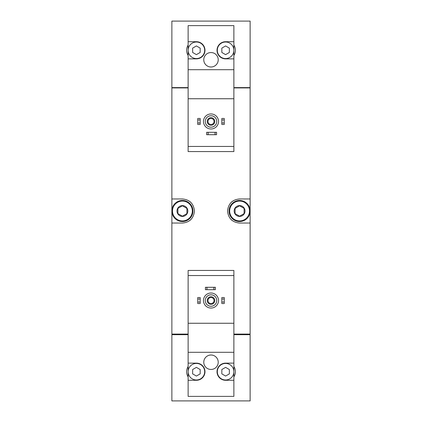 <?xml version="1.0" encoding="UTF-8"?>
<svg xmlns="http://www.w3.org/2000/svg" width="422" height="422" viewBox="0 0 422 422"><rect width="100%" height="100%" fill="white"/><g stroke="black" fill="none" stroke-linecap="round" stroke-linejoin="round"><path stroke-width="0.63" d="M188.128 41.715L188.128 58.869L196.404 58.869A8.577 8.577 0 0 0 204.981 50.292A8.577 8.577 0 0 0 196.404 41.715L188.128 41.715L188.128 25.615L233.872 25.615L233.872 41.715L225.596 41.715A8.577 8.577 0 0 0 217.019 50.292A8.577 8.577 0 0 0 225.596 58.869L233.872 58.869L233.872 98.743L188.128 98.743L188.128 151.561L233.872 151.561L233.872 146.445L188.128 146.445M233.872 98.743L233.872 146.445M188.128 275.555L188.128 270.439L233.872 270.439L233.872 275.555L188.128 275.555L188.128 396.385L233.872 396.385L233.872 363.131L225.596 363.131A8.577 8.577 0 0 0 217.019 371.708A8.577 8.577 0 0 0 225.596 380.285L233.872 380.285M233.872 275.555L233.872 323.257L188.128 323.257M188.128 45.08A9.78 9.78 0 0 0 188.128 55.504M188.128 87.612L171.875 87.612L171.875 21.1L250.125 21.1L250.125 87.612L233.872 87.612M233.872 323.257L233.872 363.131M218.221 362.229A7.221 7.221 0 0 0 207.387 355.973A7.221 7.221 0 0 0 207.387 368.485A7.221 7.221 0 0 0 218.221 362.229M233.872 352.296L188.128 352.296M188.128 380.285L196.404 380.285A8.577 8.577 0 0 0 204.981 371.708A8.577 8.577 0 0 0 196.404 363.131L188.128 363.131M188.128 366.496A9.78 9.78 0 0 0 188.128 376.92M188.128 334.688L171.875 334.688L171.875 400.9L250.125 400.9L250.125 334.688L233.872 334.688M233.872 334.087L250.125 334.087L250.125 87.913L233.872 87.913M188.128 87.913L171.875 87.913L171.875 223.038L182.41 223.038C189.647 222.378 193.661 218.369 194.447 211.011C193.672 203.641 189.657 199.627 182.41 198.962L171.875 198.962M188.128 334.087L171.875 334.087L171.875 223.038M250.125 198.962L239.59 198.962C232.353 199.622 228.339 203.631 227.553 210.989C228.328 218.359 232.343 222.373 239.59 223.038L250.125 223.038M232.322 201.405A12.038 12.038 0 0 0 231.135 202.433M231.124 219.561A12.038 12.038 0 0 0 232.237 220.532M189.678 220.595A12.038 12.038 0 0 0 190.865 219.567M190.876 202.439A12.038 12.038 0 0 0 189.763 201.468M172.028 334.688L172.028 334.087M249.972 334.688L249.972 334.087M249.972 87.913L249.972 87.612M172.028 87.913L172.028 87.612M233.872 376.92A9.78 9.78 0 0 0 233.872 366.496M221.835 302.036L221.835 303.545L224.24 303.545L224.24 302.036L221.835 302.036L221.835 297.526L224.24 297.526L224.24 299.029L221.835 299.029M224.24 299.029L224.24 302.036M197.76 302.036L197.76 303.545L200.165 303.545L200.165 302.036L197.76 302.036L197.76 297.526L200.165 297.526L200.165 299.029L197.76 299.029M200.165 299.029L200.165 302.036M211 294.814A5.718 5.718 0 0 1 215.953 303.392A5.718 5.718 0 0 1 206.047 303.392A5.718 5.718 0 0 1 211 294.814M211 296.772A3.761 3.761 0 0 1 214.26 302.416A3.761 3.761 0 0 1 207.74 302.416A3.761 3.761 0 0 1 211 296.772M211 293.01A7.522 7.522 0 0 1 217.515 304.294A7.522 7.522 0 0 1 204.485 304.294A7.522 7.522 0 0 1 211 293.01M233.872 371.708A8.276 8.276 0 0 0 221.46 364.539A8.276 8.276 0 0 0 221.46 378.877A8.276 8.276 0 0 0 233.872 371.708M221.835 369.535L221.835 373.881L225.596 376.049L229.357 373.881L229.357 369.535L225.596 367.362L221.835 369.535M204.681 371.708A8.276 8.276 0 0 0 196.404 363.432A8.276 8.276 0 0 0 188.128 371.708A8.276 8.276 0 0 0 196.404 379.985A8.276 8.276 0 0 0 204.681 371.708M192.643 369.535L192.643 373.881L196.404 376.049L200.165 373.881L200.165 369.535L196.404 367.362L192.643 369.535M211 297.505A3.028 3.028 0 0 1 213.622 302.046A3.028 3.028 0 0 1 208.378 302.046A3.028 3.028 0 0 1 211 297.505M188.128 58.869L188.128 98.743M233.872 58.869L233.872 41.715M233.872 55.504A9.78 9.78 0 0 0 233.872 45.08M218.221 59.771A7.221 7.221 0 0 0 207.387 53.515A7.221 7.221 0 0 0 207.387 66.027A7.221 7.221 0 0 0 218.221 59.771M233.872 69.704L188.128 69.704M233.872 50.292A8.276 8.276 0 0 0 221.46 43.123A8.276 8.276 0 0 0 221.46 57.461A8.276 8.276 0 0 0 233.872 50.292M221.835 48.119L221.835 52.465L225.596 54.638L229.357 52.465L229.357 48.119L225.596 45.951L221.835 48.119M204.681 50.292A8.276 8.276 0 0 0 196.404 42.015A8.276 8.276 0 0 0 188.128 50.292A8.276 8.276 0 0 0 196.404 58.568A8.276 8.276 0 0 0 204.681 50.292M192.643 48.119L192.643 52.465L196.404 54.638L200.165 52.465L200.165 48.119L196.404 45.951L192.643 48.119M221.835 122.971L221.835 124.474L224.24 124.474L224.24 122.971L221.835 122.971L221.835 118.455L224.24 118.455L224.24 119.964L221.835 119.964M224.24 119.964L224.24 122.971M197.76 122.971L197.76 124.474L200.165 124.474L200.165 122.971L197.76 122.971L197.76 118.455L200.165 118.455L200.165 119.964L197.76 119.964M200.165 119.964L200.165 122.971M206.938 287.292L205.435 287.292L205.435 289.698L206.938 289.698L206.938 287.292L215.362 287.292L215.362 289.698L213.859 289.698L213.859 287.292M213.859 289.698L206.938 289.698M208.141 132.302L206.638 132.302L206.638 134.708L208.141 134.708L208.141 132.302L216.565 132.302L216.565 134.708L215.062 134.708L215.062 132.302M215.062 134.708L208.141 134.708M211 115.749A5.718 5.718 0 0 1 215.953 124.326A5.718 5.718 0 0 1 206.047 124.326A5.718 5.718 0 0 1 211 115.749M211 117.706A3.761 3.761 0 0 1 214.26 123.351A3.761 3.761 0 0 1 207.74 123.351A3.761 3.761 0 0 1 211 117.706M211 113.945A7.522 7.522 0 0 1 217.515 125.228A7.522 7.522 0 0 1 204.485 125.228A7.522 7.522 0 0 1 211 113.945M211 118.44A3.028 3.028 0 0 1 213.622 122.981A3.028 3.028 0 0 1 208.378 122.981A3.028 3.028 0 0 1 211 118.44M239.59 205.583A5.417 5.417 0 0 1 244.28 213.706A5.417 5.417 0 0 1 234.901 213.706A5.417 5.417 0 0 1 239.59 205.583M235.075 208.394L239.59 205.788L244.106 208.394L244.106 213.606L239.59 216.212L235.075 213.606L235.075 208.394L235.075 213.606L239.59 216.212L244.106 213.606L244.106 208.394L239.59 205.788L235.075 208.394M239.59 201.067A9.933 9.933 0 0 1 248.189 215.964A9.933 9.933 0 0 1 230.987 215.964A9.933 9.933 0 0 1 239.59 201.067M239.59 200.466A10.534 10.534 0 0 1 248.711 216.264A10.534 10.534 0 0 1 230.47 216.264A10.534 10.534 0 0 1 239.59 200.466M182.41 205.583A5.417 5.417 0 0 1 187.099 213.706A5.417 5.417 0 0 1 177.72 213.706A5.417 5.417 0 0 1 182.41 205.583M177.894 208.394L182.41 205.788L186.925 208.394L186.925 213.606L182.41 216.212L177.894 213.606L177.894 208.394L177.894 213.606L182.41 216.212L186.925 213.606L186.925 208.394L182.41 205.788L177.894 208.394M182.41 201.067A9.933 9.933 0 0 1 191.013 215.964A9.933 9.933 0 0 1 173.811 215.964A9.933 9.933 0 0 1 182.41 201.067M182.41 200.466A10.534 10.534 0 0 1 191.53 216.264A10.534 10.534 0 0 1 173.289 216.264A10.534 10.534 0 0 1 182.41 200.466"/></g></svg>
